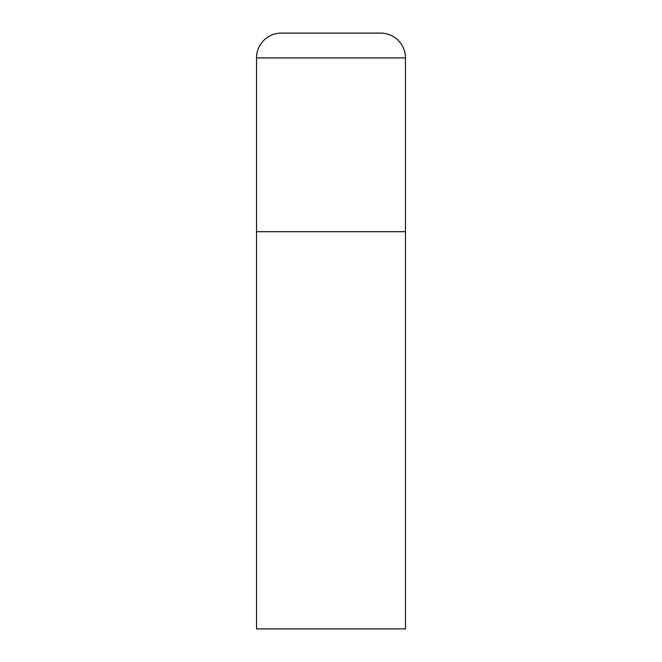 <?xml version="1.0" encoding="UTF-8"?>
<svg xmlns="http://www.w3.org/2000/svg" width="662" height="662" viewBox="0 0 662 662"><rect width="100%" height="100%" fill="white"/><g stroke="black" fill="none" stroke-linecap="round" stroke-linejoin="round"><path stroke-width="0.99" d="M256.525 57.925L256.525 628.9L405.475 628.9L405.475 231.7L256.525 231.7L405.475 231.7L405.475 57.925A24.825 24.825 0 0 0 380.65 33.1L281.35 33.1A24.825 24.825 0 0 0 256.525 57.925L405.475 57.925"/></g></svg>
